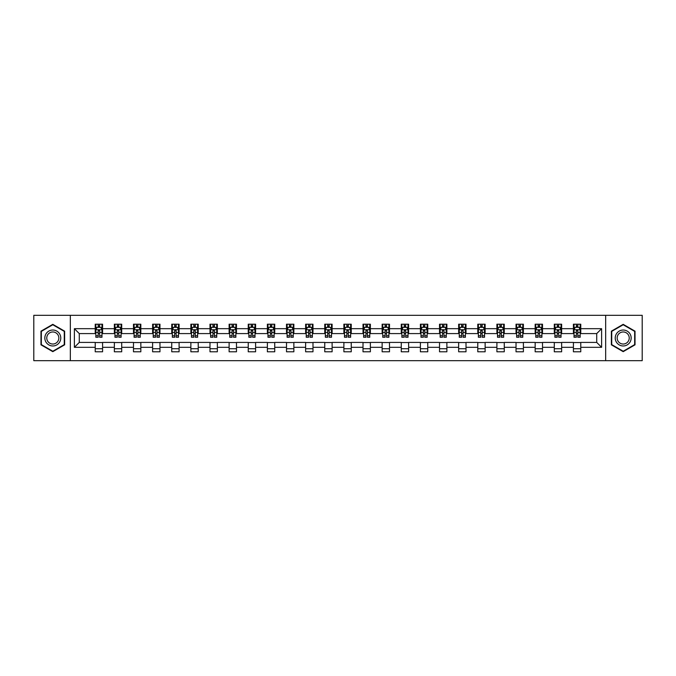 <?xml version="1.0" encoding="UTF-8"?>
<svg xmlns="http://www.w3.org/2000/svg" width="676" height="676" viewBox="0 0 676 676"><rect width="100%" height="100%" fill="white"/><g stroke="black" fill="none" stroke-linecap="round" stroke-linejoin="round"><path stroke-width="1.01" d="M605.662 360.68L642.2 360.68L642.2 315.32L605.662 315.32L605.662 360.68L70.338 360.68L70.338 315.32L33.8 315.32L33.8 360.68L70.338 360.68M605.662 315.32L70.338 315.32M580.768 328.68L580.768 324.21L573.417 324.21L573.417 328.68L561.646 328.68L561.646 324.21L554.286 324.21L554.286 328.68L542.515 328.68L542.515 324.21L535.164 324.21L535.164 328.68L523.393 328.68L523.393 324.21L516.033 324.21L516.033 328.68L504.262 328.68L504.262 324.21L496.902 324.21L496.902 328.68L485.131 328.68L485.131 324.21L477.78 324.21L477.78 328.68L466.009 328.68L466.009 324.21L458.649 324.21L458.649 328.68L446.878 328.68L446.878 324.21L439.527 324.21L439.527 328.68L427.756 328.68L427.756 324.21L420.396 324.21L420.396 328.68L408.625 328.68L408.625 324.21L401.265 324.21L401.265 328.68L389.494 328.68L389.494 324.21L382.143 324.21L382.143 328.68L370.372 328.68L370.372 324.21L363.012 324.21L363.012 328.68L351.241 328.68L351.241 324.21L343.881 324.21L343.881 328.68L332.119 328.68L332.119 324.21L324.759 324.21L324.759 328.68L312.988 328.68L312.988 324.21L305.628 324.21L305.628 328.68L293.857 328.68L293.857 324.21L286.506 324.21L286.506 328.68L274.735 328.68L274.735 324.21L267.375 324.21L267.375 328.68L255.604 328.68L255.604 324.21L248.244 324.21L248.244 328.68L236.473 328.68L236.473 324.21L229.122 324.21L229.122 328.68L217.351 328.68L217.351 324.21L209.991 324.21L209.991 328.68L198.22 328.68L198.22 324.21L190.869 324.21L190.869 328.68L179.098 328.68L179.098 324.21L171.738 324.21L171.738 328.68L159.967 328.68L159.967 324.21L152.607 324.21L152.607 328.68L140.836 328.68L140.836 324.21L133.485 324.21L133.485 328.68L121.714 328.68L121.714 324.21L114.354 324.21L114.354 328.68L102.583 328.68L102.583 324.21L95.231 324.21L95.231 328.68L74.385 328.68L74.385 347.32L79.286 342.411L95.231 342.411L95.231 351.79L102.583 351.79L102.583 342.411L114.354 342.411L114.354 351.79L121.714 351.79L121.714 342.411L133.485 342.411L133.485 351.79L140.836 351.79L140.836 342.411L152.607 342.411L152.607 351.79L159.967 351.79L159.967 342.411L171.738 342.411L171.738 351.79L179.098 351.79L179.098 342.411L190.869 342.411L190.869 351.79L198.22 351.79L198.22 342.411L209.991 342.411L209.991 351.79L217.351 351.79L217.351 342.411L229.122 342.411L229.122 351.79L236.473 351.79L236.473 342.411L248.244 342.411L248.244 351.79L255.604 351.79L255.604 342.411L267.375 342.411L267.375 351.79L274.735 351.79L274.735 342.411L286.506 342.411L286.506 351.79L293.857 351.79L293.857 342.411L305.628 342.411L305.628 351.79L312.988 351.79L312.988 342.411L324.759 342.411L324.759 351.79L332.119 351.79L332.119 342.411L343.881 342.411L343.881 351.79L351.241 351.79L351.241 342.411L363.012 342.411L363.012 351.79L370.372 351.79L370.372 342.411L382.143 342.411L382.143 351.79L389.494 351.79L389.494 342.411L401.265 342.411L401.265 351.79L408.625 351.79L408.625 342.411L420.396 342.411L420.396 351.79L427.756 351.79L427.756 342.411L439.527 342.411L439.527 351.79L446.878 351.79L446.878 342.411L458.649 342.411L458.649 351.79L466.009 351.79L466.009 342.411L477.78 342.411L477.78 351.79L485.131 351.79L485.131 342.411L496.902 342.411L496.902 351.79L504.262 351.79L504.262 342.411L516.033 342.411L516.033 351.79L523.393 351.79L523.393 342.411L535.164 342.411L535.164 351.79L542.515 351.79L542.515 342.411L554.286 342.411L554.286 351.79L561.646 351.79L561.646 342.411L573.417 342.411L573.417 351.79L580.768 351.79L580.768 342.411L596.714 342.411L596.714 333.589L580.768 333.589L580.768 328.68L601.615 328.68L601.615 347.32L580.768 347.32M573.417 347.32L561.646 347.32M554.286 347.32L542.515 347.32M535.164 347.32L523.393 347.32M516.033 347.32L504.262 347.32M496.902 347.32L485.131 347.32M477.78 347.32L466.009 347.32M458.649 347.32L446.878 347.32M439.527 347.32L427.756 347.32M420.396 347.32L408.625 347.32M401.265 347.32L389.494 347.32M382.143 347.32L370.372 347.32M363.012 347.32L351.241 347.32M343.881 347.32L332.119 347.32M324.759 347.32L312.988 347.32M305.628 347.32L293.857 347.32M286.506 347.32L274.735 347.32M267.375 347.32L255.604 347.32M248.244 347.32L236.473 347.32M229.122 347.32L217.351 347.32M209.991 347.32L198.22 347.32M190.869 347.32L179.098 347.32M171.738 347.32L159.967 347.32M152.607 347.32L140.836 347.32M133.485 347.32L121.714 347.32M114.354 347.32L102.583 347.32M95.231 347.32L74.385 347.32M573.417 328.68L573.417 333.589L561.646 333.589L561.646 328.68M554.286 328.68L554.286 333.589L542.515 333.589L542.515 328.68M535.164 328.68L535.164 333.589L523.393 333.589L523.393 328.68M516.033 328.68L516.033 333.589L504.262 333.589L504.262 328.68M496.902 328.68L496.902 333.589L485.131 333.589L485.131 328.68M477.78 328.68L477.78 333.589L466.009 333.589L466.009 328.68M458.649 328.68L458.649 333.589L446.878 333.589L446.878 328.68M439.527 328.68L439.527 333.589L427.756 333.589L427.756 328.68M420.396 328.68L420.396 333.589L408.625 333.589L408.625 328.68M401.265 328.68L401.265 333.589L389.494 333.589L389.494 328.68M382.143 328.68L382.143 333.589L370.372 333.589L370.372 328.68M363.012 328.68L363.012 333.589L351.241 333.589L351.241 328.68M343.881 328.68L343.881 333.589L332.119 333.589L332.119 328.68M324.759 328.68L324.759 333.589L312.988 333.589L312.988 328.68M305.628 328.68L305.628 333.589L293.857 333.589L293.857 328.68M286.506 328.68L286.506 333.589L274.735 333.589L274.735 328.68M267.375 328.68L267.375 333.589L255.604 333.589L255.604 328.68M248.244 328.68L248.244 333.589L236.473 333.589L236.473 328.68M229.122 328.68L229.122 333.589L217.351 333.589L217.351 328.68M209.991 328.68L209.991 333.589L198.22 333.589L198.22 328.68M190.869 328.68L190.869 333.589L179.098 333.589L179.098 328.68M171.738 328.68L171.738 333.589L159.967 333.589L159.967 328.68M152.607 328.68L152.607 333.589L140.836 333.589L140.836 328.68M133.485 328.68L133.485 333.589L121.714 333.589L121.714 328.68M114.354 328.68L114.354 333.589L102.583 333.589L102.583 328.68M95.231 328.68L95.231 333.589L79.286 333.589L74.385 328.68M79.286 333.589L79.286 342.411M601.615 347.32L596.714 342.411M596.714 333.589L601.615 328.68M95.231 327.269L95.84 327.269M98.172 327.269L99.642 327.269M101.975 327.269L102.583 327.269M95.231 333.462L95.84 333.462M98.172 333.462L99.642 333.462M101.975 333.462L102.583 333.462M95.231 342.538L102.583 342.538M95.231 348.731L102.583 348.731M114.354 342.538L121.714 342.538M114.354 348.731L121.714 348.731M114.354 327.269L114.971 327.269M117.294 327.269L118.773 327.269M121.097 327.269L121.714 327.269M114.354 333.462L114.971 333.462M117.294 333.462L118.773 333.462M121.097 333.462L121.714 333.462M133.485 342.538L140.836 342.538M133.485 348.731L140.836 348.731M133.485 327.269L134.093 327.269M136.425 327.269L137.896 327.269M140.228 327.269L140.836 327.269M133.485 333.462L134.093 333.462M136.425 333.462L137.896 333.462M140.228 333.462L140.836 333.462M152.607 342.538L159.967 342.538M152.607 348.731L159.967 348.731M152.607 327.269L153.224 327.269M155.556 327.269L157.026 327.269M159.359 327.269L159.967 327.269M152.607 333.462L153.224 333.462M155.556 333.462L157.026 333.462M159.359 333.462L159.967 333.462M171.738 342.538L179.098 342.538M171.738 348.731L179.098 348.731M171.738 327.269L172.355 327.269M174.678 327.269L176.149 327.269M178.481 327.269L179.098 327.269M171.738 333.462L172.355 333.462M174.678 333.462L176.149 333.462M178.481 333.462L179.098 333.462M190.869 342.538L198.22 342.538M190.869 348.731L198.22 348.731M190.869 327.269L191.477 327.269M193.809 327.269L195.279 327.269M197.612 327.269L198.22 327.269M190.869 333.462L191.477 333.462M193.809 333.462L195.279 333.462M197.612 333.462L198.22 333.462M209.991 342.538L217.351 342.538M209.991 348.731L217.351 348.731M209.991 327.269L210.608 327.269M212.94 327.269L214.41 327.269M216.734 327.269L217.351 327.269M209.991 333.462L210.608 333.462M212.94 333.462L214.41 333.462M216.734 333.462L217.351 333.462M229.122 342.538L236.473 342.538M229.122 348.731L236.473 348.731M229.122 327.269L229.73 327.269M232.062 327.269L233.533 327.269M235.865 327.269L236.473 327.269M229.122 333.462L229.73 333.462M232.062 333.462L233.533 333.462M235.865 333.462L236.473 333.462M248.244 342.538L255.604 342.538M248.244 348.731L255.604 348.731M248.244 327.269L248.861 327.269M251.193 327.269L252.663 327.269M254.996 327.269L255.604 327.269M248.244 333.462L248.861 333.462M251.193 333.462L252.663 333.462M254.996 333.462L255.604 333.462M267.375 342.538L274.735 342.538M267.375 348.731L274.735 348.731M267.375 327.269L267.992 327.269M270.315 327.269L271.786 327.269M274.118 327.269L274.735 327.269M267.375 333.462L267.992 333.462M270.315 333.462L271.786 333.462M274.118 333.462L274.735 333.462M286.506 342.538L293.857 342.538M286.506 348.731L293.857 348.731M286.506 327.269L287.114 327.269M289.446 327.269L290.917 327.269M293.249 327.269L293.857 327.269M286.506 333.462L287.114 333.462M289.446 333.462L290.917 333.462M293.249 333.462L293.857 333.462M305.628 342.538L312.988 342.538M305.628 348.731L312.988 348.731M305.628 327.269L306.245 327.269M308.577 327.269L310.047 327.269M312.371 327.269L312.988 327.269M305.628 333.462L306.245 333.462M308.577 333.462L310.047 333.462M312.371 333.462L312.988 333.462M324.759 342.538L332.119 342.538M324.759 348.731L332.119 348.731M324.759 327.269L325.367 327.269M327.699 327.269L329.17 327.269M331.502 327.269L332.119 327.269M324.759 333.462L325.367 333.462M327.699 333.462L329.17 333.462M331.502 333.462L332.119 333.462M343.881 342.538L351.241 342.538M343.881 348.731L351.241 348.731M343.881 327.269L344.498 327.269M346.83 327.269L348.301 327.269M350.633 327.269L351.241 327.269M343.881 333.462L344.498 333.462M346.83 333.462L348.301 333.462M350.633 333.462L351.241 333.462M363.012 342.538L370.372 342.538M363.012 348.731L370.372 348.731M363.012 327.269L363.629 327.269M365.953 327.269L367.423 327.269M369.755 327.269L370.372 327.269M363.012 333.462L363.629 333.462M365.953 333.462L367.423 333.462M369.755 333.462L370.372 333.462M382.143 342.538L389.494 342.538M382.143 348.731L389.494 348.731M382.143 327.269L382.751 327.269M385.083 327.269L386.554 327.269M388.886 327.269L389.494 327.269M382.143 333.462L382.751 333.462M385.083 333.462L386.554 333.462M388.886 333.462L389.494 333.462M401.265 342.538L408.625 342.538M401.265 348.731L408.625 348.731M401.265 327.269L401.882 327.269M404.214 327.269L405.685 327.269M408.008 327.269L408.625 327.269M401.265 333.462L401.882 333.462M404.214 333.462L405.685 333.462M408.008 333.462L408.625 333.462M420.396 342.538L427.756 342.538M420.396 348.731L427.756 348.731M420.396 327.269L421.004 327.269M423.337 327.269L424.807 327.269M427.139 327.269L427.756 327.269M420.396 333.462L421.004 333.462M423.337 333.462L424.807 333.462M427.139 333.462L427.756 333.462M439.527 342.538L446.878 342.538M439.527 348.731L446.878 348.731M439.527 327.269L440.135 327.269M442.467 327.269L443.938 327.269M446.27 327.269L446.878 327.269M439.527 333.462L440.135 333.462M442.467 333.462L443.938 333.462M446.27 333.462L446.878 333.462M458.649 342.538L466.009 342.538M458.649 348.731L466.009 348.731M458.649 327.269L459.266 327.269M461.59 327.269L463.06 327.269M465.392 327.269L466.009 327.269M458.649 333.462L459.266 333.462M461.59 333.462L463.06 333.462M465.392 333.462L466.009 333.462M477.78 342.538L485.131 342.538M477.78 348.731L485.131 348.731M477.78 327.269L478.388 327.269M480.72 327.269L482.191 327.269M484.523 327.269L485.131 327.269M477.78 333.462L478.388 333.462M480.72 333.462L482.191 333.462M484.523 333.462L485.131 333.462M496.902 342.538L504.262 342.538M496.902 348.731L504.262 348.731M496.902 327.269L497.519 327.269M499.851 327.269L501.322 327.269M503.645 327.269L504.262 327.269M496.902 333.462L497.519 333.462M499.851 333.462L501.322 333.462M503.645 333.462L504.262 333.462M516.033 342.538L523.393 342.538M516.033 348.731L523.393 348.731M516.033 327.269L516.641 327.269M518.974 327.269L520.444 327.269M522.776 327.269L523.393 327.269M516.033 333.462L516.641 333.462M518.974 333.462L520.444 333.462M522.776 333.462L523.393 333.462M535.164 342.538L542.515 342.538M535.164 348.731L542.515 348.731M535.164 327.269L535.772 327.269M538.104 327.269L539.575 327.269M541.907 327.269L542.515 327.269M535.164 333.462L535.772 333.462M538.104 333.462L539.575 333.462M541.907 333.462L542.515 333.462M554.286 342.538L561.646 342.538M554.286 348.731L561.646 348.731M554.286 327.269L554.903 327.269M557.227 327.269L558.706 327.269M561.029 327.269L561.646 327.269M554.286 333.462L554.903 333.462M557.227 333.462L558.706 333.462M561.029 333.462L561.646 333.462M573.417 342.538L580.768 342.538M573.417 348.731L580.768 348.731M573.417 327.269L574.025 327.269M576.358 327.269L577.828 327.269M580.16 327.269L580.768 327.269M573.417 333.462L574.025 333.462M576.358 333.462L577.828 333.462M580.16 333.462L580.768 333.462M52.804 351.664L64.634 344.828L64.634 331.172L52.804 324.336L40.974 331.172L40.974 344.828L52.804 351.664M635.026 331.172L623.196 324.336L611.366 331.172L611.366 344.828L623.196 351.664L635.026 344.828L635.026 331.172M99.642 325.798L98.172 325.798M101.975 335.727L99.642 335.727L99.642 337.265L101.975 337.265L101.975 329.787L100.749 327.336L97.065 327.336L95.84 329.787L95.84 337.265L98.172 337.265L98.172 335.727L95.84 335.727M95.84 329.787L95.84 324.21M101.975 329.787L101.975 324.21M98.172 327.336L98.172 324.21M99.642 324.21L99.642 327.336M99.642 335.727L99.642 330.708L98.172 330.708L98.172 335.727M59.708 341.988A7.968 7.968 0 0 0 56.792 331.096A7.968 7.968 0 0 0 45.9 334.012A7.968 7.968 0 0 0 48.824 344.904A7.968 7.968 0 0 0 59.708 341.988M58.035 341.017A6.033 6.033 0 0 0 55.821 332.778A6.033 6.033 0 0 0 47.582 334.983A6.033 6.033 0 0 0 49.787 343.222A6.033 6.033 0 0 0 58.035 341.017M41.337 344.616L41.337 331.384L52.804 324.759L64.271 331.384L64.271 344.616L52.804 351.241L41.337 344.616M623.196 330.032A7.968 7.968 0 0 0 615.228 338A7.968 7.968 0 0 0 623.196 345.968A7.968 7.968 0 0 0 631.164 338A7.968 7.968 0 0 0 623.196 330.032M623.196 331.967A6.033 6.033 0 0 0 617.163 338A6.033 6.033 0 0 0 623.196 344.033A6.033 6.033 0 0 0 629.229 338A6.033 6.033 0 0 0 623.196 331.967M634.663 344.616L623.196 351.241L611.729 344.616L611.729 331.384L623.196 324.759L634.663 331.384L634.663 344.616M118.773 325.798L117.294 325.798M121.097 335.727L118.773 335.727L118.773 337.265L121.097 337.265L121.097 329.787L119.872 327.336L116.196 327.336L114.971 329.787L114.971 337.265L117.294 337.265L117.294 335.727L114.971 335.727M114.971 329.787L114.971 324.21M121.097 329.787L121.097 324.21M117.294 327.336L117.294 324.21M118.773 324.21L118.773 327.336M118.773 335.727L118.773 330.708L117.294 330.708L117.294 335.727M137.896 325.798L136.425 325.798M140.228 335.727L137.896 335.727L137.896 337.265L140.228 337.265L140.228 329.787L139.002 327.336L135.327 327.336L134.093 329.787L134.093 337.265L136.425 337.265L136.425 335.727L134.093 335.727M134.093 329.787L134.093 324.21M140.228 329.787L140.228 324.21M136.425 327.336L136.425 324.21M137.896 324.21L137.896 327.336M137.896 335.727L137.896 330.708L136.425 330.708L136.425 335.727M157.026 325.798L155.556 325.798M159.359 335.727L157.026 335.727L157.026 337.265L159.359 337.265L159.359 329.787L158.125 327.336L154.449 327.336L153.224 329.787L153.224 337.265L155.556 337.265L155.556 335.727L153.224 335.727M153.224 329.787L153.224 324.21M159.359 329.787L159.359 324.21M155.556 327.336L155.556 324.21M157.026 324.21L157.026 327.336M157.026 335.727L157.026 330.708L155.556 330.708L155.556 335.727M176.149 325.798L174.678 325.798M178.481 335.727L176.149 335.727L176.149 337.265L178.481 337.265L178.481 329.787L177.256 327.336L173.58 327.336L172.355 329.787L172.355 337.265L174.678 337.265L174.678 335.727L172.355 335.727M172.355 329.787L172.355 324.21M178.481 329.787L178.481 324.21M174.678 327.336L174.678 324.21M176.149 324.21L176.149 327.336M176.149 335.727L176.149 330.708L174.678 330.708L174.678 335.727M195.279 325.798L193.809 325.798M197.612 335.727L195.279 335.727L195.279 337.265L197.612 337.265L197.612 329.787L196.386 327.336L192.702 327.336L191.477 329.787L191.477 337.265L193.809 337.265L193.809 335.727L191.477 335.727M191.477 329.787L191.477 324.21M197.612 329.787L197.612 324.21M193.809 327.336L193.809 324.21M195.279 324.21L195.279 327.336M195.279 335.727L195.279 330.708L193.809 330.708L193.809 335.727M214.41 325.798L212.94 325.798M216.734 335.727L214.41 335.727L214.41 337.265L216.734 337.265L216.734 329.787L215.509 327.336L211.833 327.336L210.608 329.787L210.608 337.265L212.94 337.265L212.94 335.727L210.608 335.727M210.608 329.787L210.608 324.21M216.734 329.787L216.734 324.21M212.94 327.336L212.94 324.21M214.41 324.21L214.41 327.336M214.41 335.727L214.41 330.708L212.94 330.708L212.94 335.727M233.533 325.798L232.062 325.798M235.865 335.727L233.533 335.727L233.533 337.265L235.865 337.265L235.865 329.787L234.64 327.336L230.964 327.336L229.73 329.787L229.73 337.265L232.062 337.265L232.062 335.727L229.73 335.727M229.73 329.787L229.73 324.21M235.865 329.787L235.865 324.21M232.062 327.336L232.062 324.21M233.533 324.21L233.533 327.336M233.533 335.727L233.533 330.708L232.062 330.708L232.062 335.727M252.663 325.798L251.193 325.798M254.996 335.727L252.663 335.727L252.663 337.265L254.996 337.265L254.996 329.787L253.762 327.336L250.086 327.336L248.861 329.787L248.861 337.265L251.193 337.265L251.193 335.727L248.861 335.727M248.861 329.787L248.861 324.21M254.996 329.787L254.996 324.21M251.193 327.336L251.193 324.21M252.663 324.21L252.663 327.336M252.663 335.727L252.663 330.708L251.193 330.708L251.193 335.727M271.786 325.798L270.315 325.798M274.118 335.727L271.786 335.727L271.786 337.265L274.118 337.265L274.118 329.787L272.893 327.336L269.217 327.336L267.992 329.787L267.992 337.265L270.315 337.265L270.315 335.727L267.992 335.727M267.992 329.787L267.992 324.21M274.118 329.787L274.118 324.21M270.315 327.336L270.315 324.21M271.786 324.21L271.786 327.336M271.786 335.727L271.786 330.708L270.315 330.708L270.315 335.727M290.917 325.798L289.446 325.798M293.249 335.727L290.917 335.727L290.917 337.265L293.249 337.265L293.249 329.787L292.024 327.336L288.339 327.336L287.114 329.787L287.114 337.265L289.446 337.265L289.446 335.727L287.114 335.727M287.114 329.787L287.114 324.21M293.249 329.787L293.249 324.21M289.446 327.336L289.446 324.21M290.917 324.21L290.917 327.336M290.917 335.727L290.917 330.708L289.446 330.708L289.446 335.727M310.047 325.798L308.577 325.798M312.371 335.727L310.047 335.727L310.047 337.265L312.371 337.265L312.371 329.787L311.146 327.336L307.47 327.336L306.245 329.787L306.245 337.265L308.577 337.265L308.577 335.727L306.245 335.727M306.245 329.787L306.245 324.21M312.371 329.787L312.371 324.21M308.577 327.336L308.577 324.21M310.047 324.21L310.047 327.336M310.047 335.727L310.047 330.708L308.577 330.708L308.577 335.727M329.17 325.798L327.699 325.798M331.502 335.727L329.17 335.727L329.17 337.265L331.502 337.265L331.502 329.787L330.277 327.336L326.601 327.336L325.367 329.787L325.367 337.265L327.699 337.265L327.699 335.727L325.367 335.727M325.367 329.787L325.367 324.21M331.502 329.787L331.502 324.21M327.699 327.336L327.699 324.21M329.17 324.21L329.17 327.336M329.17 335.727L329.17 330.708L327.699 330.708L327.699 335.727M348.301 325.798L346.83 325.798M350.633 335.727L348.301 335.727L348.301 337.265L350.633 337.265L350.633 329.787L349.399 327.336L345.723 327.336L344.498 329.787L344.498 337.265L346.83 337.265L346.83 335.727L344.498 335.727M344.498 329.787L344.498 324.21M350.633 329.787L350.633 324.21M346.83 327.336L346.83 324.21M348.301 324.21L348.301 327.336M348.301 335.727L348.301 330.708L346.83 330.708L346.83 335.727M367.423 325.798L365.953 325.798M369.755 335.727L367.423 335.727L367.423 337.265L369.755 337.265L369.755 329.787L368.53 327.336L364.854 327.336L363.629 329.787L363.629 337.265L365.953 337.265L365.953 335.727L363.629 335.727M363.629 329.787L363.629 324.21M369.755 329.787L369.755 324.21M365.953 327.336L365.953 324.21M367.423 324.21L367.423 327.336M367.423 335.727L367.423 330.708L365.953 330.708L365.953 335.727M386.554 325.798L385.083 325.798M388.886 335.727L386.554 335.727L386.554 337.265L388.886 337.265L388.886 329.787L387.661 327.336L383.976 327.336L382.751 329.787L382.751 337.265L385.083 337.265L385.083 335.727L382.751 335.727M382.751 329.787L382.751 324.21M388.886 329.787L388.886 324.21M385.083 327.336L385.083 324.21M386.554 324.21L386.554 327.336M386.554 335.727L386.554 330.708L385.083 330.708L385.083 335.727M405.685 325.798L404.214 325.798M408.008 335.727L405.685 335.727L405.685 337.265L408.008 337.265L408.008 329.787L406.783 327.336L403.107 327.336L401.882 329.787L401.882 337.265L404.214 337.265L404.214 335.727L401.882 335.727M401.882 329.787L401.882 324.21M408.008 329.787L408.008 324.21M404.214 327.336L404.214 324.21M405.685 324.21L405.685 327.336M405.685 335.727L405.685 330.708L404.214 330.708L404.214 335.727M424.807 325.798L423.337 325.798M427.139 335.727L424.807 335.727L424.807 337.265L427.139 337.265L427.139 329.787L425.914 327.336L422.238 327.336L421.004 329.787L421.004 337.265L423.337 337.265L423.337 335.727L421.004 335.727M421.004 329.787L421.004 324.21M427.139 329.787L427.139 324.21M423.337 327.336L423.337 324.21M424.807 324.21L424.807 327.336M424.807 335.727L424.807 330.708L423.337 330.708L423.337 335.727M443.938 325.798L442.467 325.798M446.27 335.727L443.938 335.727L443.938 337.265L446.27 337.265L446.27 329.787L445.036 327.336L441.36 327.336L440.135 329.787L440.135 337.265L442.467 337.265L442.467 335.727L440.135 335.727M440.135 329.787L440.135 324.21M446.27 329.787L446.27 324.21M442.467 327.336L442.467 324.21M443.938 324.21L443.938 327.336M443.938 335.727L443.938 330.708L442.467 330.708L442.467 335.727M463.06 325.798L461.59 325.798M465.392 335.727L463.06 335.727L463.06 337.265L465.392 337.265L465.392 329.787L464.167 327.336L460.491 327.336L459.266 329.787L459.266 337.265L461.59 337.265L461.59 335.727L459.266 335.727M459.266 329.787L459.266 324.21M465.392 329.787L465.392 324.21M461.59 327.336L461.59 324.21M463.06 324.21L463.06 327.336M463.06 335.727L463.06 330.708L461.59 330.708L461.59 335.727M482.191 325.798L480.72 325.798M484.523 335.727L482.191 335.727L482.191 337.265L484.523 337.265L484.523 329.787L483.298 327.336L479.614 327.336L478.388 329.787L478.388 337.265L480.72 337.265L480.72 335.727L478.388 335.727M478.388 329.787L478.388 324.21M484.523 329.787L484.523 324.21M480.72 327.336L480.72 324.21M482.191 324.21L482.191 327.336M482.191 335.727L482.191 330.708L480.72 330.708L480.72 335.727M501.322 325.798L499.851 325.798M503.645 335.727L501.322 335.727L501.322 337.265L503.645 337.265L503.645 329.787L502.42 327.336L498.744 327.336L497.519 329.787L497.519 337.265L499.851 337.265L499.851 335.727L497.519 335.727M497.519 329.787L497.519 324.21M503.645 329.787L503.645 324.21M499.851 327.336L499.851 324.21M501.322 324.21L501.322 327.336M501.322 335.727L501.322 330.708L499.851 330.708L499.851 335.727M520.444 325.798L518.974 325.798M522.776 335.727L520.444 335.727L520.444 337.265L522.776 337.265L522.776 329.787L521.551 327.336L517.875 327.336L516.641 329.787L516.641 337.265L518.974 337.265L518.974 335.727L516.641 335.727M516.641 329.787L516.641 324.21M522.776 329.787L522.776 324.21M518.974 327.336L518.974 324.21M520.444 324.21L520.444 327.336M520.444 335.727L520.444 330.708L518.974 330.708L518.974 335.727M539.575 325.798L538.104 325.798M541.907 335.727L539.575 335.727L539.575 337.265L541.907 337.265L541.907 329.787L540.673 327.336L536.997 327.336L535.772 329.787L535.772 337.265L538.104 337.265L538.104 335.727L535.772 335.727M535.772 329.787L535.772 324.21M541.907 329.787L541.907 324.21M538.104 327.336L538.104 324.21M539.575 324.21L539.575 327.336M539.575 335.727L539.575 330.708L538.104 330.708L538.104 335.727M558.706 325.798L557.227 325.798M561.029 335.727L558.706 335.727L558.706 337.265L561.029 337.265L561.029 329.787L559.804 327.336L556.128 327.336L554.903 329.787L554.903 337.265L557.227 337.265L557.227 335.727L554.903 335.727M554.903 329.787L554.903 324.21M561.029 329.787L561.029 324.21M557.227 327.336L557.227 324.21M558.706 324.21L558.706 327.336M558.706 335.727L558.706 330.708L557.227 330.708L557.227 335.727M577.828 325.798L576.358 325.798M580.16 335.727L577.828 335.727L577.828 337.265L580.16 337.265L580.16 329.787L578.935 327.336L575.251 327.336L574.025 329.787L574.025 337.265L576.358 337.265L576.358 335.727L574.025 335.727M574.025 329.787L574.025 324.21M580.16 329.787L580.16 324.21M576.358 327.336L576.358 324.21M577.828 324.21L577.828 327.336M577.828 335.727L577.828 330.708L576.358 330.708L576.358 335.727M101.941 329.727L95.874 329.727M95.84 327.48L96.998 327.48M100.817 327.48L101.975 327.48M98.172 332.44L95.84 332.44M101.975 332.44L99.642 332.44M99.642 326.584L98.172 326.584M121.072 329.727L114.996 329.727M114.971 327.48L116.12 327.48M119.948 327.48L121.097 327.48M117.294 332.44L114.971 332.44M121.097 332.44L118.773 332.44M118.773 326.584L117.294 326.584M140.194 329.727L134.127 329.727M134.093 327.48L135.251 327.48M139.079 327.48L140.228 327.48M136.425 332.44L134.093 332.44M140.228 332.44L137.896 332.44M137.896 326.584L136.425 326.584M159.325 329.727L153.258 329.727M153.224 327.48L154.373 327.48M158.201 327.48L159.359 327.48M155.556 332.44L153.224 332.44M159.359 332.44L157.026 332.44M157.026 326.584L155.556 326.584M178.456 329.727L172.38 329.727M172.355 327.48L173.504 327.48M177.332 327.48L178.481 327.48M174.678 332.44L172.355 332.44M178.481 332.44L176.149 332.44M176.149 326.584L174.678 326.584M197.578 329.727L191.511 329.727M191.477 327.48L192.635 327.48M196.454 327.48L197.612 327.48M193.809 332.44L191.477 332.44M197.612 332.44L195.279 332.44M195.279 326.584L193.809 326.584M216.709 329.727L210.633 329.727M210.608 327.48L211.757 327.48M215.585 327.48L216.734 327.48M212.94 332.44L210.608 332.44M216.734 332.44L214.41 332.44M214.41 326.584L212.94 326.584M235.831 329.727L229.764 329.727M229.73 327.48L230.888 327.48M234.716 327.48L235.865 327.48M232.062 332.44L229.73 332.44M235.865 332.44L233.533 332.44M233.533 326.584L232.062 326.584M254.962 329.727L248.895 329.727M248.861 327.48L250.01 327.48M253.838 327.48L254.996 327.48M251.193 332.44L248.861 332.44M254.996 332.44L252.663 332.44M252.663 326.584L251.193 326.584M274.093 329.727L268.017 329.727M267.992 327.48L269.141 327.48M272.969 327.48L274.118 327.48M270.315 332.44L267.992 332.44M274.118 332.44L271.786 332.44M271.786 326.584L270.315 326.584M293.215 329.727L287.148 329.727M287.114 327.48L288.272 327.48M292.091 327.48L293.249 327.48M289.446 332.44L287.114 332.44M293.249 332.44L290.917 332.44M290.917 326.584L289.446 326.584M312.346 329.727L306.27 329.727M306.245 327.48L307.394 327.48M311.222 327.48L312.371 327.48M308.577 332.44L306.245 332.44M312.371 332.44L310.047 332.44M310.047 326.584L308.577 326.584M331.468 329.727L325.401 329.727M325.367 327.48L326.525 327.48M330.353 327.48L331.502 327.48M327.699 332.44L325.367 332.44M331.502 332.44L329.17 332.44M329.17 326.584L327.699 326.584M350.599 329.727L344.532 329.727M344.498 327.48L345.647 327.48M349.475 327.48L350.633 327.48M346.83 332.44L344.498 332.44M350.633 332.44L348.301 332.44M348.301 326.584L346.83 326.584M369.73 329.727L363.654 329.727M363.629 327.48L364.778 327.48M368.606 327.48L369.755 327.48M365.953 332.44L363.629 332.44M369.755 332.44L367.423 332.44M367.423 326.584L365.953 326.584M388.852 329.727L382.785 329.727M382.751 327.48L383.909 327.48M387.728 327.48L388.886 327.48M385.083 332.44L382.751 332.44M388.886 332.44L386.554 332.44M386.554 326.584L385.083 326.584M407.983 329.727L401.907 329.727M401.882 327.48L403.031 327.48M406.859 327.48L408.008 327.48M404.214 332.44L401.882 332.44M408.008 332.44L405.685 332.44M405.685 326.584L404.214 326.584M427.105 329.727L421.038 329.727M421.004 327.48L422.162 327.48M425.99 327.48L427.139 327.48M423.337 332.44L421.004 332.44M427.139 332.44L424.807 332.44M424.807 326.584L423.337 326.584M446.236 329.727L440.169 329.727M440.135 327.48L441.284 327.48M445.112 327.48L446.27 327.48M442.467 332.44L440.135 332.44M446.27 332.44L443.938 332.44M443.938 326.584L442.467 326.584M465.367 329.727L459.291 329.727M459.266 327.48L460.415 327.48M464.243 327.48L465.392 327.48M461.59 332.44L459.266 332.44M465.392 332.44L463.06 332.44M463.06 326.584L461.59 326.584M484.489 329.727L478.422 329.727M478.388 327.48L479.546 327.48M483.365 327.48L484.523 327.48M480.72 332.44L478.388 332.44M484.523 332.44L482.191 332.44M482.191 326.584L480.72 326.584M503.62 329.727L497.544 329.727M497.519 327.48L498.668 327.48M502.496 327.48L503.645 327.48M499.851 332.44L497.519 332.44M503.645 332.44L501.322 332.44M501.322 326.584L499.851 326.584M522.742 329.727L516.675 329.727M516.641 327.48L517.799 327.48M521.627 327.48L522.776 327.48M518.974 332.44L516.641 332.44M522.776 332.44L520.444 332.44M520.444 326.584L518.974 326.584M541.873 329.727L535.806 329.727M535.772 327.48L536.921 327.48M540.749 327.48L541.907 327.48M538.104 332.44L535.772 332.44M541.907 332.44L539.575 332.44M539.575 326.584L538.104 326.584M561.004 329.727L554.928 329.727M554.903 327.48L556.052 327.48M559.88 327.48L561.029 327.48M557.227 332.44L554.903 332.44M561.029 332.44L558.706 332.44M558.706 326.584L557.227 326.584M580.126 329.727L574.059 329.727M574.025 327.48L575.183 327.48M579.002 327.48L580.16 327.48M576.358 332.44L574.025 332.44M580.16 332.44L577.828 332.44M577.828 326.584L576.358 326.584"/></g></svg>
